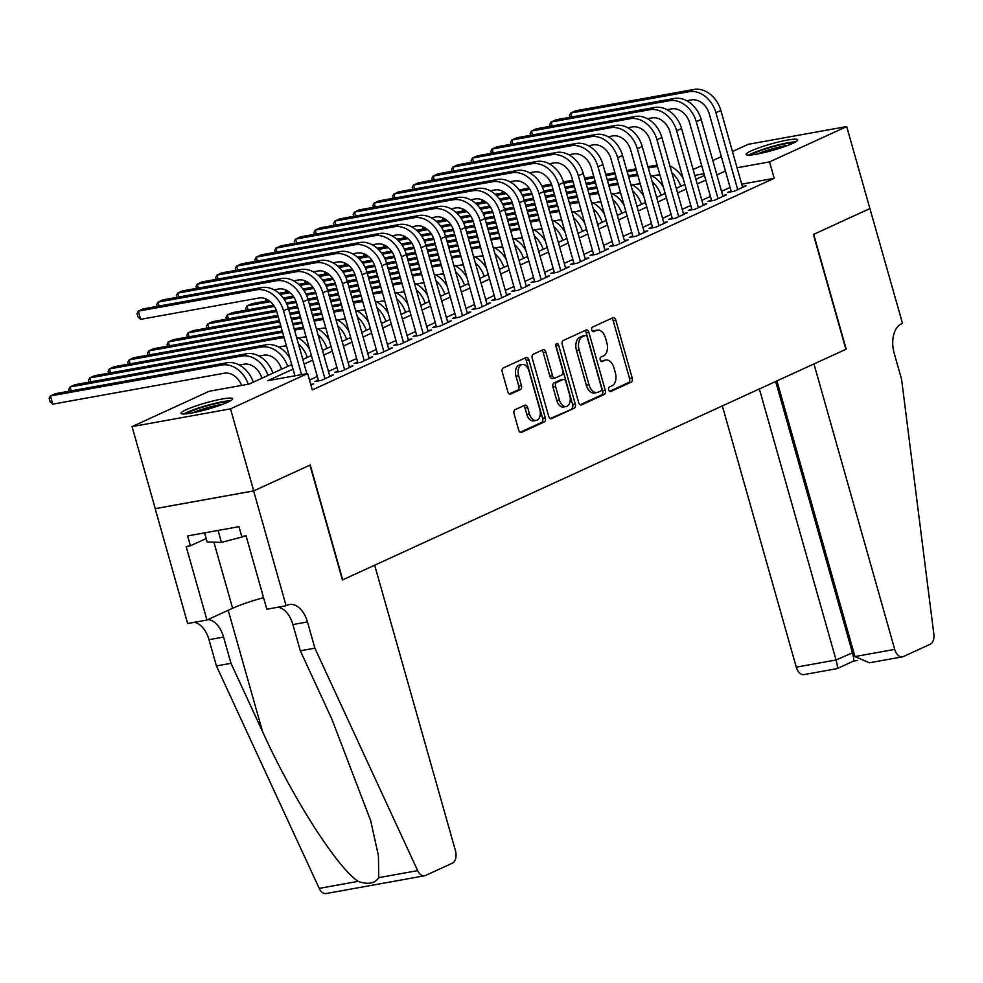<?xml version="1.0" encoding="UTF-8"?>
<svg xmlns="http://www.w3.org/2000/svg" width="983" height="983" viewBox="0 0 983 983"><rect width="100%" height="100%" fill="white"/><g stroke="black" fill="none" stroke-linecap="round" stroke-linejoin="round"><path stroke-width="1.47" d="M608.698 389.882A2.359 1.462 79.8 0 0 610.468 391.59A2.359 1.462 79.8 0 0 610.689 391.517L631.184 382.129A3.367 2.077 79.8 0 0 632.204 378.025L615.8 320.053A3.367 2.077 79.8 0 0 613.269 317.62A3.367 2.077 79.8 0 0 612.962 317.718L592.466 327.106A2.359 1.462 79.8 0 0 591.754 329.981A2.359 1.462 79.8 0 0 593.523 331.689A2.359 1.462 79.8 0 0 593.744 331.615L596.386 330.399A10.788 6.66 79.8 0 1 597.394 330.091A10.788 6.66 79.8 0 1 605.479 337.882L606.843 342.711A10.788 6.66 79.8 0 1 603.587 355.846L600.932 357.062A2.359 1.462 79.8 0 0 600.232 359.938A2.359 1.462 79.8 0 0 601.989 361.633A2.359 1.462 79.8 0 0 602.21 361.572L604.864 360.356A10.788 6.66 79.8 0 1 605.872 360.036A10.788 6.66 79.8 0 1 613.957 367.826L615.321 372.668A10.788 6.66 79.8 0 1 612.065 385.803L609.411 387.007A2.359 1.462 79.8 0 0 608.698 389.882M186.082 409.764A26.799 3.305 164.2 0 1 214.478 400.622A26.799 3.305 164.2 0 1 232.627 398.729A26.799 3.305 164.2 0 1 227.589 402.28A26.799 3.305 164.2 0 1 199.193 411.422A26.799 3.305 164.2 0 1 181.044 413.327A26.799 3.305 164.2 0 1 186.082 409.764M751.159 150.878A26.799 3.305 164.2 0 1 779.556 141.736A26.799 3.305 164.2 0 1 797.705 139.844A26.799 3.305 164.2 0 1 792.667 143.395A26.799 3.305 164.2 0 1 764.27 152.537A26.799 3.305 164.2 0 1 746.122 154.429A26.799 3.305 164.2 0 1 751.159 150.878M515.08 409.678A3.367 2.077 79.8 0 0 514.072 413.782L518.668 430.038A3.367 2.077 79.8 0 0 521.199 432.483A3.367 2.077 79.8 0 0 521.506 432.385L544.275 421.953A3.367 2.077 79.8 0 0 545.295 417.849L528.891 359.876A3.367 2.077 79.8 0 0 526.36 357.443A3.367 2.077 79.8 0 0 526.052 357.542L503.284 367.961A3.367 2.077 79.8 0 0 502.264 372.066L507.818 391.713A3.367 2.077 79.8 0 0 510.349 394.158A3.367 2.077 79.8 0 0 510.669 394.048L520.412 389.587A3.367 2.077 79.8 0 0 521.42 385.483L518.668 375.739A9.019 5.566 79.8 0 1 522.231 364.496A9.019 5.566 79.8 0 1 528.989 371.009L539.79 409.174A9.019 5.566 79.8 0 1 536.226 420.417A9.019 5.566 79.8 0 1 529.468 413.904L527.662 407.552A3.367 2.077 79.8 0 0 525.143 405.107A3.367 2.077 79.8 0 0 524.824 405.205L515.08 409.678M870.004 208.543L813.691 234.335L846.191 349.174L813.961 363.943L894.727 649.394A10.309 6.365 79.8 0 0 902.455 656.841A10.309 6.365 79.8 0 0 903.414 656.546L930.237 644.246A10.309 6.365 79.8 0 0 933.85 634.146L901.595 379.389L894.161 353.143A24.047 14.843 -100.2 0 1 901.423 323.874L902.505 323.382L869.906 208.556L813.396 234.47L845.896 349.309L342.723 579.835L310.235 464.996L253.725 490.886L230.513 408.854L132.054 426.61L209.195 391.259L249.117 384.07L291.73 364.546M869.906 208.58L846.695 126.561L769.554 161.9L737.053 167.761M293.02 369.129L267.745 380.704L307.654 373.515L312.299 389.919L774.199 178.304L769.554 161.9M307.654 373.515L230.513 408.854M578.668 402.551A3.367 2.077 79.8 0 0 581.199 404.984A3.367 2.077 79.8 0 0 581.506 404.885L604.275 394.466A3.367 2.077 79.8 0 0 605.295 390.362L588.891 332.389A3.367 2.077 79.8 0 0 586.36 329.944A3.367 2.077 79.8 0 0 586.052 330.042L563.284 340.474A3.367 2.077 79.8 0 0 562.264 344.578L578.668 402.551M574.281 408.203L551.512 418.635A3.367 2.077 79.8 0 1 551.193 418.733A3.367 2.077 79.8 0 1 548.674 416.3L532.27 358.328A3.367 2.077 79.8 0 1 533.278 354.224L543.021 349.764A3.367 2.077 79.8 0 1 543.341 349.665A3.367 2.077 79.8 0 1 545.872 352.098L552.52 375.604A3.367 2.077 79.8 0 0 555.051 378.037A3.367 2.077 79.8 0 0 555.358 377.939L561.821 374.978A3.367 2.077 79.8 0 0 562.841 370.874L555.911 346.397A2.359 1.462 79.8 0 1 556.845 343.46A2.359 1.462 79.8 0 1 558.614 345.168L575.288 404.099A3.367 2.077 79.8 0 1 574.281 408.203L550.161 418.512M731.045 190.862L727.604 192.435L734.264 191.243L746.06 185.836L742.362 186.5M711.397 199.868L707.957 201.441L714.604 200.237L726.4 194.843L722.702 195.506M691.737 208.875L688.297 210.448L694.956 209.244L706.74 203.85L703.054 204.513M672.089 217.87L668.649 219.455L675.296 218.251L687.092 212.844L683.394 213.52M652.429 226.876L648.989 228.461L655.636 227.257L667.432 221.851L663.734 222.527M632.769 235.883L629.329 237.456L635.989 236.264L647.785 230.858L644.086 231.521M613.122 244.89L609.681 246.463L616.329 245.271L628.125 239.864L624.426 240.528M593.462 253.897L590.021 255.469L596.681 254.265L608.465 248.871L604.778 249.535M573.814 262.903L570.373 264.476L577.021 263.272L588.817 257.878L585.118 258.541M554.154 271.91L550.713 273.483L557.361 272.279L569.157 266.872L565.458 267.548M534.494 280.905L531.053 282.49L537.713 281.285L549.509 275.879L545.811 276.555M514.846 289.911L511.406 291.484L518.053 290.292L529.849 284.886L526.151 285.549M495.186 298.918L491.746 300.491L498.406 299.299L510.189 293.892L506.503 294.556M475.539 307.925L472.098 309.498L478.746 308.306L490.542 302.899L486.843 303.563M455.879 316.931L452.438 318.504L459.098 317.3L470.882 311.906L467.183 312.569M436.219 325.938L432.778 327.511L439.438 326.307L451.234 320.913L447.535 321.576M416.571 334.933L413.13 336.518L419.778 335.314L431.574 329.907L427.875 330.583M396.911 343.939L393.47 345.524L400.13 344.32L411.914 338.914L408.228 339.577M377.263 352.946L373.823 354.519L380.47 353.327L392.266 347.921L388.568 348.584M357.603 361.953L354.163 363.526L360.822 362.334L372.606 356.927L368.908 357.591M337.943 370.96L334.515 372.532L341.162 371.328L352.958 365.934L349.26 366.598M318.295 379.966L314.855 381.539L321.502 380.335L333.298 374.941L329.6 375.604M774.199 178.304L741.698 184.165M730.074 187.421L721.522 191.341M710.426 196.428L701.874 200.348M690.766 205.435L682.214 209.354M671.106 214.441L662.554 218.361M651.459 223.448L642.907 227.356M631.799 232.443L623.247 236.362M612.151 241.449L603.599 245.369M592.491 250.456L583.939 254.376M572.831 259.463L564.279 263.383M553.183 268.47L544.631 272.389M533.523 277.476L524.971 281.396M513.876 286.483L505.323 290.39M494.216 295.478L485.663 299.397M474.556 304.484L466.016 308.404M454.908 313.491L446.356 317.411M435.248 322.498L426.696 326.417M415.6 331.504L407.048 335.424M395.94 340.511L387.388 344.419M376.28 349.506L367.74 353.425M356.632 358.512L348.08 362.432M336.972 367.519L328.42 371.439M317.325 376.526L309.522 380.102M310.751 384.464L313.651 383.935L310.96 385.176M732.458 151.529L748.235 144.304L846.695 126.561M253.725 490.886L155.265 508.629L132.054 426.61M681.01 175.109L682.055 174.63M693.15 169.543L701.702 165.623M712.81 160.536L721.362 156.616M704 173.721L694.809 175.379M302.825 359.459L311.378 355.539M322.485 350.452L331.038 346.532M342.145 341.445L350.698 337.525M361.793 332.438L370.345 328.519M381.453 323.432L390.005 319.524M401.101 314.437L409.653 310.517M420.761 305.43L429.313 301.511M440.421 296.424L448.973 292.504M460.069 287.417L468.621 283.497M479.729 278.41L488.281 274.49M499.376 269.403L507.928 265.484M519.036 260.397L527.588 256.489M538.696 251.402L547.248 247.483M558.344 242.396L566.896 238.476M578.004 233.389L586.556 229.469M597.652 224.382L606.204 220.462M617.312 215.375L625.864 211.456M636.972 206.369L645.524 202.461M656.619 197.374L665.172 193.454M676.279 188.367L684.832 184.448M695.927 179.361L704.479 175.441M725.429 171.017L716.877 174.937M705.782 180.024L697.23 183.944M686.122 189.031L677.57 192.951M666.474 198.038L657.922 201.957M646.814 207.032L638.262 210.952M627.154 216.039L618.602 219.959M607.506 225.046L598.954 228.965M587.846 234.052L579.294 237.972M568.199 243.059L559.646 246.979M548.539 252.066L539.986 255.985M528.879 261.073L520.326 264.98M509.231 270.067L500.679 273.987M489.571 279.074L481.019 282.993M469.923 288.08L461.371 292M450.263 297.087L441.711 301.007M430.603 306.094L422.063 310.014M410.955 315.101L402.403 319.008M391.295 324.095L382.743 328.015M371.648 333.102L363.096 337.022M351.988 342.109L343.436 346.028M332.328 351.115L323.788 355.035M312.68 360.122L304.128 364.042M605.872 360.036L603.206 360.515A10.788 6.66 79.8 0 0 602.21 360.835L604.864 360.356M601.08 361.351L602.21 360.835M597.394 330.091L594.727 330.571A10.788 6.66 79.8 0 0 593.732 330.878L596.386 330.399M592.602 331.394L593.732 330.878M609.558 391.308L628.53 382.608A3.367 2.077 79.8 0 0 629.55 378.504L613.146 320.532A3.367 2.077 79.8 0 0 611.647 318.32M580.154 404.775L601.608 394.945A3.367 2.077 79.8 0 0 602.628 390.841L586.224 332.868A3.367 2.077 79.8 0 0 584.738 330.644M600.871 390.927A2.359 1.462 79.8 0 0 601.584 388.052L587.195 337.169A2.359 1.462 79.8 0 0 585.426 335.461A2.359 1.462 79.8 0 0 585.204 335.535L582.403 336.813A10.788 6.66 79.8 0 0 579.147 349.948L588.989 384.734A10.788 6.66 79.8 0 0 597.074 392.524A10.788 6.66 79.8 0 0 598.082 392.205L600.871 390.927M582.993 335.928A2.359 1.462 79.8 0 0 582.759 335.94A2.359 1.462 79.8 0 0 582.538 336.014L585.204 335.535M597.074 392.524L594.42 393.003A10.788 6.66 79.8 0 1 586.323 385.213L576.48 350.427A10.788 6.66 79.8 0 1 579.749 337.292L582.538 336.014M552.704 378.418A3.367 2.077 79.8 0 1 552.385 378.516A3.367 2.077 79.8 0 1 549.853 376.084L543.206 352.578A3.367 2.077 79.8 0 0 541.719 350.353M571.615 408.682A3.367 2.077 79.8 0 0 572.634 404.578L555.96 345.647A2.359 1.462 79.8 0 0 555.776 345.156M559.425 400.007A9.019 5.566 79.8 0 0 566.183 406.52A9.019 5.566 79.8 0 0 569.747 395.277L565.938 381.822A3.367 2.077 79.8 0 0 563.406 379.389A3.367 2.077 79.8 0 0 563.099 379.487L556.636 382.448A3.367 2.077 79.8 0 0 555.616 386.552L559.425 400.007L556.759 400.486A9.019 5.566 79.8 0 0 563.517 406.999L566.183 406.52M561.084 379.856A3.367 2.077 79.8 0 0 560.752 379.868A3.367 2.077 79.8 0 0 560.433 379.966L563.099 379.487M556.759 400.486L552.962 387.032A3.367 2.077 79.8 0 1 553.97 382.928L560.433 379.966M536.226 420.417L533.572 420.896A9.019 5.566 79.8 0 1 526.802 414.384L525.008 408.031A3.367 2.077 79.8 0 0 523.521 405.807M522.231 364.496L519.565 364.976A9.019 5.566 79.8 0 0 516.001 376.219L518.668 375.739M509.317 393.937L517.746 390.067A3.367 2.077 79.8 0 0 518.766 385.963L516.001 376.219M520.154 432.262L541.608 422.432A3.367 2.077 79.8 0 0 542.628 418.328L526.224 360.356A3.367 2.077 79.8 0 0 524.738 358.131M659.962 175.023A17.178 13.357 -114.6 0 0 656.681 175.134L652.11 175.957M482.075 202.08L481.842 199.733M495.174 194.253L504.807 192.521M519.11 189.94L529.087 188.134M541.768 185.861L551.426 184.116M563.443 181.953L572.634 180.294M584.566 178.144L593.757 176.485M605.7 174.335L614.891 172.676M626.822 170.526L636.013 168.867M647.944 166.717L657.135 165.058M496.39 195.396L506.233 193.626M519.958 191.157L529.911 189.363M542.358 187.114L551.868 185.394M563.812 183.243L573.003 181.585M584.934 179.434L594.125 177.776M606.069 175.625L615.26 173.979M627.191 171.816L636.382 170.17M648.313 168.019L654.359 166.926A25.767 20.029 65.4 0 1 657.59 166.668M671.844 172.701A25.767 20.029 65.4 0 1 680.764 186.303M669.976 166.078A25.767 20.029 65.4 0 1 683.087 178.304M483.624 200.569L483.955 201.736M693.924 89.453L689.009 91.714L570.718 113.033L575.633 110.784L693.924 89.453A25.767 20.029 65.4 0 1 720.846 110.465L742.62 187.409M689.009 91.714A25.767 20.029 65.4 0 1 715.931 112.726L737.705 189.658M731.303 191.771L709.271 113.917A17.178 13.357 -114.6 0 0 691.332 99.91L686.761 100.733M569.956 117.272L569.44 115.441L570.718 113.033L571.823 116.928M751.147 154.945A23.199 2.851 164.2 0 1 771.876 147.008A23.199 2.851 164.2 0 1 793.699 142.916M787.936 145.361A21.479 2.642 -15.8 0 0 757.34 154.024M795.689 141.859A26.627 3.281 -15.8 0 0 771.766 146.602A26.627 3.281 -15.8 0 0 748.899 155.093M186.07 413.843A23.199 2.851 164.2 0 1 206.799 405.905A23.199 2.851 164.2 0 1 228.609 401.801M222.858 404.246A21.479 2.642 -15.8 0 0 192.25 412.909M204.587 532.872L207.18 542.026L221.445 542.395L246.082 535.907M218.066 530.439L221.445 542.395M230.6 400.745A26.627 3.281 -15.8 0 0 206.688 405.5A26.627 3.281 -15.8 0 0 183.821 413.978M722.345 405.918L796.267 667.15L836.054 659.974L853.723 652.257M759.367 388.949L836.054 659.974C837.602 665.835 837.835 668.686 836.754 668.551M776.939 380.9L854.952 656.57L894.727 649.394M857.508 660.416L853.391 661.154L837.049 668.637L803.996 674.596A10.309 6.365 -100.2 0 1 796.267 667.15M775.673 381.478L852.372 652.503C853.92 658.352 854.153 661.215 853.072 661.08M902.455 656.841L869.414 662.8L854.952 656.57M374.67 565.2L455.436 850.651A10.309 6.365 79.8 0 1 452.327 863.197L425.504 875.497A10.309 6.365 79.8 0 1 424.545 875.792A10.309 6.365 79.8 0 1 417.664 870.631L314.892 648.19L307.458 621.932A24.047 14.843 79.8 0 0 289.432 604.57A24.047 14.843 79.8 0 0 287.196 605.27L286.114 605.761L253.626 490.922L309.94 465.131L342.428 579.97L374.67 565.2M424.545 875.792L326.086 893.547A10.309 6.365 -100.2 0 1 319.205 888.374L216.432 665.933L230.993 663.304L262.51 731.512C291.926 796.832 337.071 867.596 358.131 881.358C368.023 884.835 374.879 883.594 378.725 877.647L378.43 855.726L370.714 820.805L331.824 719.015L300.319 650.807L292.885 624.561A24.047 14.843 79.8 0 0 278.189 607.199M300.319 650.807L314.892 648.19M216.432 665.933L208.998 639.687A24.047 14.843 79.8 0 0 194.302 622.313M207.966 619.573A24.047 14.843 79.8 0 1 223.571 637.058L230.993 663.304M253.626 490.922L155.167 508.678L187.655 623.517L206.958 620.04L186.156 546.536L190.419 545.774L206.197 538.549M286.114 605.761L266.823 609.239L246.033 535.747L241.769 536.521L238.992 526.667L187.63 535.932L190.419 545.774M206.958 620.04L232.602 608.28A38.656 4.755 164.2 0 1 263.555 597.664M640.302 184.03A17.178 13.357 -114.6 0 0 637.021 184.128L632.45 184.951M462.428 211.075L462.182 208.74M475.514 203.26L485.147 201.527M499.45 198.947L509.44 197.141M522.108 194.855L531.766 193.123M543.783 190.948L552.987 189.301M564.918 187.139L574.109 185.492M586.04 183.342L595.231 181.683M607.162 179.533L616.353 177.874M628.297 175.724L637.488 174.065M476.73 204.403L486.573 202.633M500.31 200.151L510.251 198.357M522.698 196.121L532.221 194.401M544.152 192.25L553.343 190.591M565.286 188.441L574.477 186.782M586.409 184.632L595.6 182.973M607.531 180.823L616.722 179.164M628.665 177.014L634.699 175.932A25.767 20.029 65.4 0 1 637.942 175.674M652.184 181.708A25.767 20.029 65.4 0 1 661.117 195.31M650.316 175.085A25.767 20.029 65.4 0 1 663.439 187.311M463.964 209.576L464.295 210.743M620.654 193.037A17.178 13.357 -114.6 0 0 617.373 193.135L612.802 193.958M442.768 220.081L442.534 217.734M455.854 212.267L465.487 210.522M479.802 207.954L489.78 206.147M502.46 203.862L512.118 202.129M524.123 199.954L533.327 198.296M545.258 196.145L554.449 194.487M566.38 192.336L575.583 190.69M587.515 188.527L596.706 186.881M608.637 184.73L617.828 183.071M457.083 213.409L466.913 211.64M480.65 209.158L490.591 207.364M503.05 205.128L512.561 203.407M524.504 201.257L533.695 199.598M545.626 197.448L554.817 195.789M566.749 193.639L575.94 191.98M587.883 189.83L597.074 188.171M609.005 186.02L615.051 184.939A25.767 20.029 65.4 0 1 618.282 184.681M632.536 190.714A25.767 20.029 65.4 0 1 641.457 204.317M630.656 184.091A25.767 20.029 65.4 0 1 643.779 196.317M444.316 218.582L444.648 219.75M600.994 202.043A17.178 13.357 -114.6 0 0 597.713 202.142L593.142 202.965M423.108 229.088L422.874 226.741M436.206 221.273L445.84 219.528M460.142 216.948L470.132 215.154M482.8 212.869L492.458 211.124M504.476 208.961L513.667 207.302M525.61 205.152L534.801 203.493M546.732 201.343L555.923 199.684M567.855 197.534L577.046 195.875M588.977 193.725L598.168 192.078M437.423 222.416L447.265 220.647M460.99 218.165L470.943 216.371M483.39 214.134L492.901 212.414M504.844 210.264L514.035 208.605M525.979 206.455L535.17 204.796M547.101 202.645L556.292 200.987M568.223 198.836L577.414 197.178M589.345 195.027L595.391 193.934A25.767 20.029 65.4 0 1 598.622 193.676M612.876 199.721A25.767 20.029 65.4 0 1 621.809 213.323M611.008 193.098A25.767 20.029 65.4 0 1 624.119 205.324M424.656 227.589L424.988 228.756M581.334 211.05A17.178 13.357 -114.6 0 0 578.053 211.148L573.494 211.972M403.46 238.095L403.214 235.748M416.546 230.268L426.18 228.535M440.482 225.955L450.472 224.161M463.14 221.875L472.811 220.131M484.816 217.968L494.019 216.309M505.95 214.159L515.141 212.5M527.072 210.35L536.263 208.691M548.207 206.541L557.398 204.882M569.329 202.731L578.52 201.073M417.775 231.423L427.605 229.641M441.342 227.171L451.283 225.377M463.73 223.129L473.253 221.421M485.197 219.27L494.388 217.612M506.319 215.461L515.51 213.803M527.441 211.652L536.632 209.993M548.563 207.843L557.766 206.184M569.698 204.034L575.731 202.94A25.767 20.029 65.4 0 1 578.975 202.682M593.228 208.715A25.767 20.029 65.4 0 1 602.149 222.33M591.348 202.105A25.767 20.029 65.4 0 1 604.471 214.319M405.008 236.596L405.328 237.763M674.264 98.46L669.349 100.708L551.07 122.039L555.985 119.791L674.264 98.46A25.767 20.029 65.4 0 1 701.186 119.471L722.96 196.416M669.349 100.708A25.767 20.029 65.4 0 1 696.271 121.72L718.045 198.664M711.655 200.778L689.624 122.924A17.178 13.357 -114.6 0 0 671.672 108.916L667.113 109.74M550.296 126.266L549.78 124.448L551.07 122.039L552.176 125.935M654.617 107.466L649.702 109.715L531.41 131.046L536.325 128.785L654.617 107.466A25.767 20.029 65.4 0 1 681.538 128.478L703.3 205.422M649.702 109.715A25.767 20.029 65.4 0 1 676.623 130.727L698.397 207.671M691.995 209.784L669.964 131.931A17.178 13.357 -114.6 0 0 652.024 117.923L647.453 118.746M530.636 135.273L530.12 133.455L531.41 131.046L532.516 134.941M634.957 116.473L630.042 118.722L511.762 140.041L516.677 137.792L634.957 116.473A25.767 20.029 65.4 0 1 661.878 137.485L683.652 214.429M630.042 118.722A25.767 20.029 65.4 0 1 656.963 139.733L678.737 216.678M672.347 218.779L650.316 140.938A17.178 13.357 -114.6 0 0 632.364 126.93L627.793 127.753M510.988 144.28L510.472 142.449L511.762 140.041L512.856 143.948M615.297 125.48L610.394 127.729L492.102 149.047L497.017 146.799L615.297 125.48A25.767 20.029 65.4 0 1 642.218 146.492L663.992 223.436M610.394 127.729A25.767 20.029 65.4 0 1 637.303 148.74L659.077 225.685M652.687 227.786L630.656 149.944A17.178 13.357 -114.6 0 0 612.704 135.937L608.145 136.76M491.328 153.287L490.812 151.456L492.102 149.047L493.208 152.943M561.686 220.045A17.178 13.357 -114.6 0 0 558.405 220.155L553.834 220.978M383.8 247.102L383.567 244.755M396.899 239.274L406.532 237.542M420.835 234.962L430.812 233.168M443.493 230.882L453.151 229.137M465.168 226.975L474.359 225.316M486.29 223.166L495.481 221.507M507.425 219.356L516.616 217.698M528.547 215.547L537.738 213.889M549.669 211.738L558.86 210.079M398.115 240.43L407.957 238.648M421.682 236.178L431.635 234.384M444.083 232.135L453.593 230.427M465.537 228.265L474.728 226.618M486.659 224.468L495.85 222.809M507.793 220.659L516.984 219M528.915 216.85L538.106 215.191M550.038 213.041L556.083 211.947A25.767 20.029 65.4 0 1 559.315 211.689M573.568 217.722A25.767 20.029 65.4 0 1 582.489 231.324M571.701 211.099A25.767 20.029 65.4 0 1 584.811 223.325M385.348 245.59L385.68 246.758M595.649 134.487L590.734 136.735L472.454 158.054L477.357 155.805L595.649 134.487A25.767 20.029 65.4 0 1 622.571 155.498L644.344 232.43M590.734 136.735A25.767 20.029 65.4 0 1 617.656 157.747L639.429 234.691M633.027 236.792L610.996 158.939A17.178 13.357 -114.6 0 0 593.056 144.931L588.485 145.754M471.68 162.293L471.164 160.462L472.454 158.054L473.548 161.949M542.026 229.051A17.178 13.357 -114.6 0 0 538.745 229.162L534.174 229.985M364.152 256.108L363.907 253.761M377.239 248.281L386.872 246.549M401.175 243.968L411.164 242.174M423.833 239.889L433.491 238.144M445.508 235.981L454.711 234.323M466.642 232.172L475.833 230.513M487.765 228.363L496.956 226.704M508.887 224.554L518.078 222.895M530.021 220.745L539.212 219.086M378.455 249.424L388.297 247.655M402.035 245.185L411.975 243.391M424.423 241.142L433.945 239.422M445.877 237.272L455.068 235.613M467.011 233.463L476.202 231.816M488.133 229.653L497.324 228.007M509.255 225.857L518.446 224.198M530.39 222.047L536.423 220.954A25.767 20.029 65.4 0 1 539.667 220.696M553.908 226.729A25.767 20.029 65.4 0 1 562.841 240.331M552.041 220.106A25.767 20.029 65.4 0 1 565.164 232.332M365.688 254.597L366.02 255.764M575.989 143.481L571.074 145.742L452.794 167.061L457.709 164.812L575.989 143.481A25.767 20.029 65.4 0 1 602.911 164.493L624.684 241.437M571.074 145.742A25.767 20.029 65.4 0 1 597.996 166.754L619.769 243.686M613.38 245.799L591.348 167.946A17.178 13.357 -114.6 0 0 573.396 153.938L568.838 154.761M452.02 171.3L451.504 169.469L452.794 167.061L453.9 170.956M522.378 238.058A17.178 13.357 -114.6 0 0 519.098 238.156L514.527 238.98M344.492 265.115L344.259 262.768M357.579 257.288L367.212 255.555M381.527 252.975L391.504 251.169M404.185 248.883L413.843 247.151M425.86 244.976L435.051 243.329M446.982 241.167L456.173 239.52M468.105 237.37L477.308 235.711M489.239 233.561L498.43 231.902M510.361 229.752L519.552 228.093M358.807 258.431L368.637 256.661M382.375 254.179L392.315 252.398M404.775 250.149L414.285 248.429M426.229 246.278L435.42 244.62M447.351 242.469L456.542 240.81M468.473 238.66L477.664 237.001M489.608 234.851L498.799 233.204M510.73 231.042L516.775 229.961A25.767 20.029 65.4 0 1 520.007 229.703M534.26 235.736A25.767 20.029 65.4 0 1 543.181 249.338M532.381 229.113A25.767 20.029 65.4 0 1 545.504 241.339M346.041 263.604L346.372 264.771M556.341 152.488L551.426 154.749L433.134 176.068L438.049 173.819L556.341 152.488A25.767 20.029 65.4 0 1 583.263 173.499L605.036 250.444M551.426 154.749A25.767 20.029 65.4 0 1 578.348 175.748L600.121 252.692M593.72 254.806L571.688 176.952A17.178 13.357 -114.6 0 0 553.748 162.945L549.178 163.768M432.36 180.294L431.844 178.476L433.134 176.068L434.24 179.963M502.718 247.065A17.178 13.357 -114.6 0 0 499.438 247.163L494.867 247.986M324.832 274.11L324.599 271.763M337.931 266.295L347.564 264.562M361.867 261.982L371.857 260.176M384.525 257.89L394.183 256.158M406.2 253.983L415.391 252.324M427.335 250.173L436.526 248.515M448.457 246.364L457.648 244.718M469.579 242.555L478.77 240.909M490.701 238.758L499.892 237.1M339.147 267.437L348.99 265.668M362.715 263.186L372.668 261.392M385.115 259.156L394.625 257.435M406.569 255.285L415.76 253.626M427.703 251.476L436.894 249.817M448.826 247.667L458.017 246.008M469.948 243.858L479.139 242.199M491.07 240.049L497.115 238.967A25.767 20.029 65.4 0 1 500.347 238.709M514.601 244.742A25.767 20.029 65.4 0 1 523.534 258.345M512.733 238.119A25.767 20.029 65.4 0 1 525.844 250.346M326.381 272.61L326.712 273.778M536.681 161.495L531.766 163.743L413.487 185.074L418.402 182.813L536.681 161.495A25.767 20.029 65.4 0 1 563.603 182.506L585.376 259.451M531.766 163.743A25.767 20.029 65.4 0 1 558.688 184.755L580.462 261.699M574.072 263.813L552.041 185.959A17.178 13.357 -114.6 0 0 534.088 171.951L529.518 172.775M412.713 189.301L412.196 187.483L413.487 185.074L414.58 188.969M483.058 256.072A17.178 13.357 -114.6 0 0 479.778 256.17L475.219 256.993M305.185 283.116L304.939 280.769M318.271 275.301L327.904 273.557M342.207 270.989L352.197 269.182M364.865 266.897L374.535 265.152M386.54 262.989L395.744 261.331M407.675 259.18L416.866 257.521M428.797 255.371L437.988 253.712M449.931 251.562L459.122 249.903M471.054 247.753L480.245 246.106M319.5 276.444L329.33 274.675M343.067 272.193L353.008 270.399M365.467 268.162L374.978 266.442M386.921 264.292L396.112 262.633M408.043 260.483L417.234 258.824M429.166 256.674L438.357 255.015M450.288 252.864L459.491 251.206M471.422 249.055L477.455 247.974A25.767 20.029 65.4 0 1 480.699 247.704M494.953 253.749A25.767 20.029 65.4 0 1 503.874 267.351M493.073 247.126A25.767 20.029 65.4 0 1 506.196 259.352M306.733 281.617L307.052 282.785M517.021 170.501L512.118 172.75L393.827 194.069L398.742 191.82L517.021 170.501A25.767 20.029 65.4 0 1 543.943 191.513L565.716 268.457M512.118 172.75A25.767 20.029 65.4 0 1 539.04 193.762L560.802 270.706M554.412 272.819L532.381 194.966A17.178 13.357 -114.6 0 0 514.428 180.958L509.87 181.781M393.053 198.308L392.536 196.489L393.827 194.069L394.933 197.976M463.411 265.078A17.178 13.357 -114.6 0 0 460.13 265.177L455.559 266M285.525 292.123L285.291 289.776M298.623 284.308L308.257 282.563M322.559 279.983L332.537 278.189M345.217 275.904L354.875 274.159M366.892 271.996L376.084 270.337M388.015 268.187L397.206 266.528M409.149 264.378L418.34 262.719M430.271 260.569L439.462 258.91M451.394 256.76L460.585 255.101M299.84 285.451L309.682 283.669M323.407 281.199L333.36 279.405M345.807 277.157L355.318 275.449M367.261 273.299L376.452 271.64M388.383 269.489L397.574 267.831M409.518 265.68L418.709 264.022M430.64 261.871L439.831 260.212M451.762 258.062L457.808 256.968A25.767 20.029 65.4 0 1 461.039 256.71M475.293 262.744A25.767 20.029 65.4 0 1 484.214 276.358M473.425 256.133A25.767 20.029 65.4 0 1 486.536 268.347M287.073 290.624L287.405 291.791M497.373 179.508L492.458 181.757L374.179 203.076L379.082 200.827L497.373 179.508A25.767 20.029 65.4 0 1 524.295 200.52L546.069 277.464M492.458 181.757A25.767 20.029 65.4 0 1 519.38 202.768L541.154 279.713M534.752 281.814L512.733 203.972A17.178 13.357 -114.6 0 0 494.781 189.965L490.21 190.788M373.405 207.315L372.889 205.484L374.179 203.076L375.273 206.983M443.751 274.085A17.178 13.357 -114.6 0 0 440.47 274.183L435.899 275.007M265.877 301.13L265.631 298.783M278.963 293.303L288.597 291.57M302.899 288.99L312.889 287.196M325.557 284.91L335.215 283.165M347.232 281.003L356.436 279.344M368.367 277.194L377.558 275.535M389.489 273.385L398.68 271.726M410.611 269.575L419.802 267.917M431.746 265.766L440.937 264.108M280.192 294.458L290.022 292.676M303.759 290.206L313.7 288.412M326.147 286.164L335.67 284.456M347.601 282.293L356.804 280.647M368.736 278.496L377.927 276.837M389.858 274.687L399.049 273.028M410.98 270.878L420.171 269.219M432.115 267.069L438.148 265.975A25.767 20.029 65.4 0 1 441.392 265.717M455.633 271.75A25.767 20.029 65.4 0 1 464.566 285.353M453.765 265.127A25.767 20.029 65.4 0 1 466.888 277.353M267.413 299.618L267.745 300.786M477.713 188.515L472.798 190.763L354.519 212.082L359.434 209.834L477.713 188.515A25.767 20.029 65.4 0 1 504.635 209.526L526.409 286.458M472.798 190.763A25.767 20.029 65.4 0 1 499.72 211.775L521.494 288.719M515.104 290.821L493.073 212.967A17.178 13.357 -114.6 0 0 475.121 198.959L470.562 199.782M353.745 216.321L353.229 214.491L354.519 212.082L355.625 215.977M424.103 283.079A17.178 13.357 -114.6 0 0 420.822 283.19L416.251 284.013M246.217 310.137L245.701 308.306L246.991 305.897L270.362 301.683M248.097 309.792L246.991 305.897L251.906 303.649L268.937 300.577M283.251 297.996L293.229 296.202M305.91 293.917L315.568 292.172M327.585 290.01L336.776 288.351M348.707 286.2L357.898 284.542M369.841 282.391L379.033 280.733M390.964 278.582L400.155 276.923M412.086 274.773L421.277 273.114M284.099 299.213L294.052 297.419M306.499 295.17L316.01 293.462M327.953 291.3L337.144 289.641M349.076 287.491L358.267 285.844M370.198 283.694L379.389 282.035M391.332 279.885L400.523 278.226M412.455 276.076L418.5 274.982A25.767 20.029 65.4 0 1 421.732 274.724M435.985 280.757A25.767 20.029 65.4 0 1 444.906 294.359M434.105 274.134A25.767 20.029 65.4 0 1 447.228 286.36M458.066 197.522L453.151 199.77L334.859 221.089L339.774 218.84L458.066 197.522A25.767 20.029 65.4 0 1 484.988 218.521L506.761 295.465M453.151 199.77A25.767 20.029 65.4 0 1 480.073 220.782L501.846 297.714M495.444 299.827L473.413 221.974A17.178 13.357 -114.6 0 0 455.473 207.966L450.902 208.789M334.097 225.328L333.569 223.497L334.859 221.089L335.965 224.984M404.443 292.086A17.178 13.357 -114.6 0 0 401.162 292.184L396.591 293.008M226.557 319.143L226.041 317.312L227.331 314.904L274.392 306.426M228.437 318.799L227.331 314.904L232.246 312.655L273.581 305.197M286.25 302.911L295.908 301.179M307.925 299.016L317.116 297.358M329.059 295.207L338.25 293.548M350.181 291.398L359.373 289.739M371.304 287.589L380.495 285.93M392.426 283.78L401.617 282.121M286.839 304.177L296.35 302.457M308.293 300.307L317.484 298.648M329.428 296.497L338.619 294.839M350.55 292.688L359.741 291.042M371.672 288.879L380.863 287.233M392.795 285.082L398.84 283.989A25.767 20.029 65.4 0 1 402.084 283.731M416.325 289.764A25.767 20.029 65.4 0 1 425.258 303.366M414.457 283.141A25.767 20.029 65.4 0 1 427.568 295.367M438.406 206.516L433.491 208.777L315.211 230.096L320.126 227.847L438.406 206.516A25.767 20.029 65.4 0 1 465.328 227.528L487.101 304.472M433.491 208.777A25.767 20.029 65.4 0 1 460.413 229.789L482.186 306.721M475.797 308.834L453.765 230.98A17.178 13.357 -114.6 0 0 435.813 216.973L431.242 217.796M314.437 234.335L313.921 232.504L315.211 230.096L316.317 233.991M384.783 301.093A17.178 13.357 -114.6 0 0 381.502 301.191L376.944 302.014M206.909 328.138L206.393 326.319L207.683 323.911L276.702 311.464M208.777 327.806L207.683 323.911L212.598 321.662L276.26 310.186M288.265 308.011L297.468 306.352M309.399 304.202L318.59 302.555M330.521 300.393L339.713 298.746M351.656 296.596L360.847 294.937M372.778 292.787L381.969 291.128M288.646 309.313L297.837 307.654M309.768 305.504L318.959 303.845M330.89 301.695L340.081 300.036M352.025 297.886L361.216 296.227M373.147 294.077L379.18 292.995A25.767 20.029 65.4 0 1 382.424 292.737M396.677 298.771A25.767 20.029 65.4 0 1 405.598 312.373M394.797 292.148A25.767 20.029 65.4 0 1 407.92 304.374M418.746 215.523L413.843 217.771L295.551 239.102L300.466 236.842L418.746 215.523A25.767 20.029 65.4 0 1 445.668 236.534L467.441 313.479M413.843 217.771A25.767 20.029 65.4 0 1 440.765 238.783L462.526 315.727M456.137 317.841L434.105 239.987A17.178 13.357 -114.6 0 0 416.153 225.979L411.594 226.803M294.777 243.329L294.261 241.511L295.551 239.102L296.657 242.998M365.135 310.1A17.178 13.357 -114.6 0 0 361.855 310.198L357.284 311.021M187.249 337.144L186.733 335.326L188.023 332.918L278.177 316.661M189.129 336.813L188.023 332.918L192.938 330.657L277.808 315.359M289.739 313.208L298.93 311.55M310.874 309.399L320.065 307.74M331.996 305.59L341.187 303.944M353.118 301.781L362.309 300.134M290.108 314.511L299.299 312.852M311.242 310.702L320.433 309.043M332.365 306.893L341.556 305.234M353.487 303.083L359.532 302.002A25.767 20.029 65.4 0 1 362.764 301.732M377.017 307.777A25.767 20.029 65.4 0 1 385.938 321.38M375.15 301.154A25.767 20.029 65.4 0 1 388.26 313.38M399.098 224.529L394.183 226.778L275.904 248.109L280.806 245.848L399.098 224.529A25.767 20.029 65.4 0 1 426.02 245.541L447.793 322.485M394.183 226.778A25.767 20.029 65.4 0 1 421.105 247.79L442.878 324.734M436.477 326.848L414.457 248.994A17.178 13.357 -114.6 0 0 396.505 234.986L391.934 235.809M275.129 252.336L274.613 250.518L275.904 248.109L276.997 252.004M345.475 319.106A17.178 13.357 -114.6 0 0 342.195 319.205L337.624 320.028M167.602 346.151L167.085 344.32L168.363 341.912L279.651 321.859M169.469 345.819L168.363 341.912L173.278 339.663L279.283 320.556M291.214 318.406L300.405 316.747M312.336 314.597L321.527 312.938M333.47 310.788L342.662 309.129M291.582 319.708L300.773 318.05M312.705 315.899L321.896 314.241M333.839 312.09L339.872 310.997A25.767 20.029 65.4 0 1 343.116 310.739M357.357 316.772A25.767 20.029 65.4 0 1 366.29 330.386M355.49 310.161A25.767 20.029 65.4 0 1 368.613 322.375M379.438 233.536L374.523 235.785L256.244 257.104L261.159 254.855L379.438 233.536A25.767 20.029 65.4 0 1 406.36 254.548L428.133 331.492M374.523 235.785A25.767 20.029 65.4 0 1 401.445 256.796L423.218 333.741M416.829 335.842L394.797 258.001A17.178 13.357 -114.6 0 0 376.845 243.993L372.287 244.816M255.469 261.343L254.953 259.512L256.244 257.104L257.349 261.011M325.828 328.113A17.178 13.357 -114.6 0 0 322.547 328.211L317.976 329.035M147.942 355.158L147.425 353.327L148.716 350.919L281.113 327.056M149.821 354.814L148.716 350.919L153.631 348.67L280.757 325.754M292.688 323.604L301.879 321.945M313.81 319.794L323.002 318.136M293.057 324.906L302.248 323.247M314.179 321.097L320.225 320.003A25.767 20.029 65.4 0 1 323.456 319.745M337.71 325.778A25.767 20.029 65.4 0 1 346.63 339.393M335.83 319.156A25.767 20.029 65.4 0 1 348.953 331.382M359.79 242.543L354.875 244.792L236.584 266.11L241.499 263.862L359.79 242.543A25.767 20.029 65.4 0 1 386.712 263.555L408.486 340.487M354.875 244.792A25.767 20.029 65.4 0 1 381.797 265.803L403.571 342.748M397.169 344.849L375.137 266.995A17.178 13.357 -114.6 0 0 357.198 253L352.627 253.823M235.822 270.35L235.293 268.519L236.584 266.11L237.689 270.006M306.168 337.108A17.178 13.357 -114.6 0 0 302.887 337.218L298.316 338.041M128.281 364.165L127.765 362.334L129.056 359.925L282.588 332.254M130.161 363.821L129.056 359.925L133.971 357.677L282.219 330.952M294.15 328.801L303.354 327.142M294.519 330.104L300.565 329.01A25.767 20.029 65.4 0 1 303.808 328.752M318.05 334.785A25.767 20.029 65.4 0 1 326.983 348.387M316.182 328.162A25.767 20.029 65.4 0 1 329.305 340.388M340.13 251.55L335.215 253.798L216.936 275.117L221.851 272.869L340.13 251.55A25.767 20.029 65.4 0 1 367.052 272.561L388.826 349.493M335.215 253.798A25.767 20.029 65.4 0 1 362.137 274.81L383.911 351.754M377.521 353.855L355.49 276.002A17.178 13.357 -114.6 0 0 337.538 261.994L332.967 262.817M216.162 279.356L215.646 277.525L216.936 275.117L218.042 279.012M286.508 346.114A17.178 13.357 -114.6 0 0 283.227 346.225L278.668 347.048M108.634 373.171L108.118 371.341L109.408 368.932L280.905 338.017A25.767 20.029 65.4 0 1 284.148 337.759M110.501 372.827L109.408 368.932L114.323 366.684L283.694 336.149M298.402 343.792A25.767 20.029 65.4 0 1 307.323 357.394M296.522 337.169A25.767 20.029 65.4 0 1 309.645 349.395M320.47 260.544L315.568 262.805L197.276 284.124L202.191 281.875L320.47 260.544A25.767 20.029 65.4 0 1 347.392 281.556L369.166 358.5M315.568 262.805A25.767 20.029 65.4 0 1 342.489 283.817L364.251 360.749M357.861 362.862L335.83 285.009A17.178 13.357 -114.6 0 0 317.878 271.001L313.319 271.824M196.502 288.363L195.986 286.532L197.276 284.124L198.382 288.019M281.519 369.215A17.178 13.357 -114.6 0 0 263.579 355.219L259.008 356.043M88.974 382.166L88.458 380.347L89.748 377.939L261.257 347.024A25.767 20.029 65.4 0 1 287.675 366.401M90.854 381.834L89.748 377.939L94.663 375.69L266.172 344.775A25.767 20.029 65.4 0 1 289.985 358.402M300.823 269.551L295.908 271.799L177.628 293.131L182.531 290.882L300.823 269.551A25.767 20.029 65.4 0 1 327.744 290.563L349.518 367.507M295.908 271.799A25.767 20.029 65.4 0 1 322.829 292.811L344.603 369.755M338.201 371.869L316.182 294.015A17.178 13.357 -114.6 0 0 298.23 280.008L293.659 280.831M176.854 297.358L176.338 295.539L177.628 293.131L178.722 297.026M261.871 378.222A17.178 13.357 -114.6 0 0 243.919 364.226L239.361 365.049M69.326 391.173L68.81 389.354L70.088 386.946L241.597 356.03A25.767 20.029 65.4 0 1 268.015 375.408M71.194 390.841L70.088 386.946L75.003 384.685L246.512 353.769A25.767 20.029 65.4 0 1 272.93 373.159M281.163 278.558L276.248 280.806L157.968 302.137L162.883 299.876L281.163 278.558A25.767 20.029 65.4 0 1 308.084 299.569L329.858 376.514M276.248 280.806A25.767 20.029 65.4 0 1 303.169 301.818L324.943 378.762M318.553 380.876L296.522 303.022A17.178 13.357 -114.6 0 0 278.57 289.014L274.011 289.838M157.194 306.364L156.678 304.546L157.968 302.137L159.074 306.032M241.609 385.422A17.178 13.357 -114.6 0 0 224.271 373.233L52.763 404.148L50.084 401.642L49.15 398.361L50.44 395.94L221.949 365.025A25.767 20.029 65.4 0 1 248.294 384.218M52.763 404.148L50.44 395.94L55.355 393.691L226.864 362.776A25.767 20.029 65.4 0 1 253.27 382.166M261.515 287.564L256.6 289.813L138.308 311.132L143.223 308.883L261.515 287.564A25.767 20.029 65.4 0 1 288.437 308.576L306.843 373.663M256.6 289.813A25.767 20.029 65.4 0 1 283.522 310.825L301.572 374.609M294.912 375.813L276.862 312.029A17.178 13.357 -114.6 0 0 258.922 298.021L140.63 319.34L137.952 316.821L137.018 313.54L138.308 311.132L140.63 319.34M613.146 320.532L615.8 320.053M629.55 378.504L632.204 378.025M628.53 382.608L631.184 382.129M586.224 332.868L588.891 332.389M602.628 390.841L605.295 390.362M601.608 394.945L604.275 394.466M580.867 405.008L581.506 404.885M579.749 337.292L582.403 336.813M576.48 350.427L579.147 349.948M586.323 385.213L588.989 384.734M550.873 418.746L551.512 418.635M543.206 352.578L545.872 352.098M549.853 376.084L552.52 375.604M555.96 345.647L558.614 345.168M572.634 404.578L575.288 404.099M553.97 382.928L556.636 382.448M552.962 387.032L555.616 386.552M525.008 408.031L527.662 407.552M526.802 414.384L529.468 413.904M518.766 385.963L521.42 385.483M517.746 390.067L520.412 389.587M510.03 394.171L510.669 394.048M526.224 360.356L528.891 359.876M542.628 418.328L545.295 417.849M541.608 422.432L544.275 421.953M520.867 432.495L521.506 432.385M657.283 165.586L654.359 166.926M720.846 110.465L715.931 112.726M292.885 624.561L307.458 621.932M223.571 637.058L208.998 639.687M319.205 888.374L358.131 881.358M378.725 877.647L417.664 870.631M262.51 731.512L228.203 610.296M213.901 542.198L232.602 608.28M637.635 174.593L634.699 175.932M617.975 183.588L615.051 184.939M598.328 192.594L595.391 193.934M578.668 201.601L575.731 202.94M701.186 119.471L696.271 121.72M681.538 128.478L676.623 130.727M661.878 137.485L656.963 139.733M642.218 146.492L637.303 148.74M559.008 210.608L556.083 211.947M622.571 155.498L617.656 157.747M539.36 219.614L536.423 220.954M602.911 164.493L597.996 166.754M519.7 228.621L516.775 229.961M583.263 173.499L578.348 175.748M500.052 237.616L497.115 238.967M563.603 182.506L558.688 184.755M480.392 246.622L477.455 247.974M543.943 191.513L539.04 193.762M460.732 255.629L457.808 256.968M524.295 200.52L519.38 202.768M441.084 264.636L438.148 265.975M504.635 209.526L499.72 211.775M421.424 273.643L418.5 274.982M484.988 218.521L480.073 220.782M401.777 282.649L398.84 283.989M465.328 227.528L460.413 229.789M382.117 291.644L379.18 292.995M445.668 236.534L440.765 238.783M362.457 300.651L359.532 302.002M426.02 245.541L421.105 247.79M342.809 309.657L339.872 310.997M406.36 254.548L401.445 256.796M323.149 318.664L320.225 320.003M386.712 263.555L381.797 265.803M303.501 327.671L300.565 329.01M367.052 272.561L362.137 274.81M283.841 336.678L280.905 338.017M347.392 281.556L342.489 283.817M266.172 344.775L261.257 347.024M327.744 290.563L322.829 292.811M246.512 353.769L241.597 356.03M308.084 299.569L303.169 301.818M226.864 362.776L221.949 365.025M288.437 308.576L283.522 310.825M582.759 335.94L585.426 335.461M552.385 378.516L555.051 378.037M560.752 379.868L563.406 379.389"/></g></svg>
